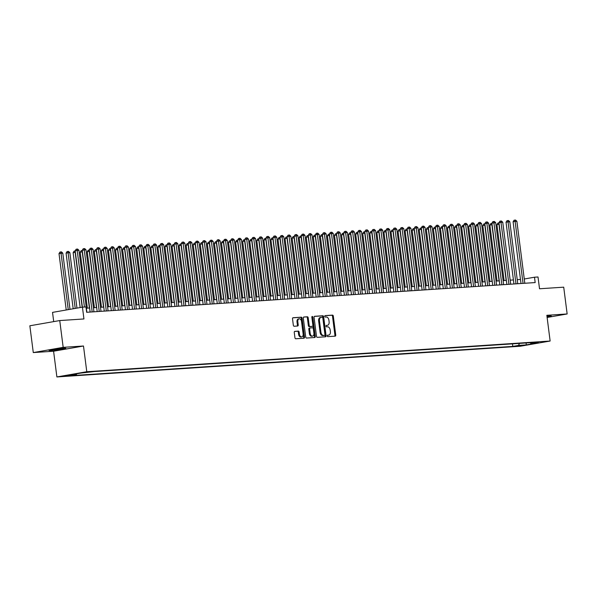 <?xml version="1.0" encoding="UTF-8"?>
<svg xmlns="http://www.w3.org/2000/svg" width="597" height="597" viewBox="0 0 597 597"><rect width="100%" height="100%" fill="white"/><g stroke="black" fill="none" stroke-linecap="round" stroke-linejoin="round"><path stroke-width="0.9" d="M327.238 335.939A0.746 0.485 80.1 0 0 327.82 336.641L335.186 336.156A1.06 0.694 80.1 0 0 335.745 335.059L333.32 316.119A1.06 0.694 80.1 0 0 332.492 315.119L325.126 315.604A0.746 0.485 80.1 0 0 325.313 317.074L326.268 317.014A3.395 2.216 80.1 0 1 328.917 320.231L329.119 321.813A3.395 2.216 80.1 0 1 327.484 325.305A3.395 2.216 80.1 0 1 327.328 325.328L326.38 325.387A0.746 0.485 80.1 0 0 326.566 326.857L327.522 326.798A3.395 2.216 80.1 0 1 330.171 330.014L330.372 331.596A3.395 2.216 80.1 0 1 328.738 335.089A3.395 2.216 80.1 0 1 328.581 335.111L327.634 335.171A0.746 0.485 80.1 0 0 327.238 335.939M51.111 350.454A8.44 0.448 172.7 0 0 60.379 349.394A8.44 0.448 172.7 0 0 65.782 348.282A8.44 0.448 172.7 0 0 63.715 348.252A8.44 0.448 172.7 0 0 54.446 349.312A8.44 0.448 172.7 0 0 49.044 350.424A8.44 0.448 172.7 0 0 51.111 350.454M547.068 317.059A8.44 0.448 172.7 0 0 551.389 316.111A8.44 0.448 172.7 0 0 549.322 316.082A8.44 0.448 172.7 0 0 546.964 316.283M64.558 376.222L70.573 375.326L64.558 376.222M294.821 331.35A1.06 0.694 80.1 0 0 294.261 332.447L294.94 337.76A1.06 0.694 80.1 0 0 295.769 338.768L303.948 338.223A1.06 0.694 80.1 0 0 304.507 337.126L302.082 318.194A1.06 0.694 80.1 0 0 301.254 317.186L293.075 317.731A1.06 0.694 80.1 0 0 292.515 318.828L293.336 325.246A1.06 0.694 80.1 0 0 294.164 326.246L297.664 326.014A1.06 0.694 80.1 0 0 298.224 324.917L297.821 321.738A2.843 1.851 80.1 0 1 299.187 318.813A2.843 1.851 80.1 0 1 301.53 321.492L303.127 333.954A2.843 1.851 80.1 0 1 301.761 336.88A2.843 1.851 80.1 0 1 299.418 334.201L299.149 332.126A1.06 0.694 80.1 0 0 298.321 331.119L294.724 331.365M547.121 317.462L567.15 313.962L563.717 287.172L539.524 288.769L538.016 276.986L534.487 277.217L535.173 282.575L86.647 312.291L85.961 306.933L82.431 307.164L52.529 312.388L53.715 321.611M63.178 347.35L33.283 352.573L53.588 351.23L83.49 346.006L63.178 347.35L59.745 320.559L83.938 318.955L82.431 307.164M83.49 346.006L86.781 371.722L550.135 341.029L520.241 346.253L56.887 376.946L86.781 371.722M567.15 313.962L546.845 315.306L550.135 341.029M316.507 336.335A1.06 0.694 80.1 0 0 317.335 337.335L325.514 336.798A1.06 0.694 80.1 0 0 326.074 335.701L323.649 316.761A1.06 0.694 80.1 0 0 322.82 315.753L314.634 316.298A1.06 0.694 80.1 0 0 314.082 317.395L316.507 336.335M314.731 337.514L306.552 338.051A1.06 0.694 80.1 0 1 305.724 337.044L303.298 318.111A1.06 0.694 80.1 0 1 303.858 317.014L307.358 316.783A1.06 0.694 80.1 0 1 308.186 317.791L309.171 325.469A1.06 0.694 80.1 0 0 310 326.469L312.321 326.32A1.06 0.694 80.1 0 0 312.88 325.223L311.85 317.223A0.746 0.485 80.1 0 1 312.828 317.164L315.291 336.409A1.06 0.694 80.1 0 1 314.731 337.514M33.283 352.573L29.85 325.783L59.745 320.559M522.479 345.335L515.092 346.297L522.479 345.335M76.804 373.774L76.289 374.707L70.633 375.7L512.793 346.402L518.45 345.417L519.569 343.394M76.289 374.707L68.521 375.222L80.796 373.08L94.229 371.573L536.39 342.282L530.733 343.268L538.501 342.753L526.226 344.902L518.45 345.417M53.588 351.23L56.887 376.946M520.487 279.456L517.233 279.672M513.42 279.926L510.174 280.142M506.353 280.396L503.107 280.612M499.293 280.866L496.047 281.075M492.226 281.329L488.98 281.545M485.167 281.799L481.921 282.015M478.1 282.269L474.854 282.485M471.04 282.732L467.787 282.948M463.973 283.202L460.727 283.418M456.914 283.672L453.66 283.888M449.847 284.142L446.601 284.351M442.787 284.605L439.534 284.821M435.72 285.075L432.474 285.291M428.661 285.545L425.407 285.754M421.594 286.008L418.348 286.224M414.534 286.478L411.281 286.694M407.467 286.948L404.221 287.164M400.408 287.411L397.154 287.627M393.341 287.881L390.095 288.097M386.281 288.351L383.028 288.567M379.214 288.821L375.968 289.03M372.155 289.284L368.901 289.5M365.088 289.754L361.842 289.97M358.028 290.224L354.775 290.44M350.961 290.687L347.715 290.903M343.902 291.157L340.648 291.373M336.835 291.627L333.589 291.843M329.775 292.097L326.522 292.306M322.708 292.56L319.462 292.776M315.649 293.03L312.395 293.246M308.582 293.5L305.336 293.709M301.522 293.963L298.269 294.179M294.455 294.433L291.209 294.649M287.396 294.903L284.142 295.119M280.329 295.366L277.083 295.582M273.269 295.836L270.016 296.052M266.202 296.306L262.956 296.522M259.143 296.776L255.889 296.985M252.076 297.239L248.83 297.455M245.016 297.709L241.763 297.925M237.949 298.179L234.703 298.396M230.89 298.642L227.636 298.858M223.823 299.112L220.577 299.328M216.763 299.582L213.51 299.798M209.696 300.045L206.45 300.261M202.629 300.515L199.383 300.731M195.57 300.985L192.324 301.201M188.503 301.455L185.257 301.664M181.443 301.918L178.19 302.134M174.376 302.388L171.13 302.604M167.317 302.858L164.063 303.075M160.25 303.321L157.004 303.537M153.19 303.791L149.937 304.007M146.123 304.261L142.877 304.477M139.064 304.731L135.81 304.94M131.997 305.194L128.751 305.41M124.937 305.664L121.684 305.88M117.87 306.134L114.624 306.343M110.811 306.597L107.557 306.813M103.744 307.067L100.497 307.283M96.684 307.537L93.43 307.753M89.617 308L86.371 308.216M534.487 277.217L524.27 279M512.472 343.865L512.793 346.402M530.151 342.693L530.733 343.268M526.166 342.962L526.226 344.902M327.41 335.275L327.775 335.245A3.395 2.216 80.1 0 0 327.932 335.23A3.395 2.216 80.1 0 0 328.081 335.193M326.828 325.41A3.395 2.216 80.1 0 1 326.678 325.447A3.395 2.216 80.1 0 1 326.522 325.462L326.156 325.492M334.641 336.193A1.06 0.694 80.1 0 0 334.932 335.201L332.507 316.261A1.06 0.694 80.1 0 0 331.678 315.261L324.902 315.709M324.969 336.835A1.06 0.694 80.1 0 0 325.261 335.842L322.835 316.903A1.06 0.694 80.1 0 0 322.007 315.895L314.373 316.403M324.559 335.372A0.746 0.485 80.1 0 0 324.955 334.604L322.82 317.985A0.746 0.485 80.1 0 0 322.246 317.283L321.238 317.35A3.395 2.216 80.1 0 0 321.082 317.365A3.395 2.216 80.1 0 0 319.455 320.858L320.91 332.223A3.395 2.216 80.1 0 0 323.559 335.439L324.559 335.372L323.753 335.514A0.746 0.485 80.1 0 0 323.82 335.507M320.432 317.485A3.395 2.216 80.1 0 0 320.276 317.507A3.395 2.216 80.1 0 0 318.641 320.999L319.455 320.858M323.753 335.514L322.746 335.581A3.395 2.216 80.1 0 1 320.096 332.365L318.641 320.999M303.589 317.119L307.358 316.783M311.604 326.447A1.06 0.694 80.1 0 1 311.515 326.462L309.186 326.611A1.06 0.694 80.1 0 1 308.358 325.611L307.38 317.925A1.06 0.694 80.1 0 0 306.552 316.925M314.186 337.544A1.06 0.694 80.1 0 0 314.485 336.551L312.015 317.305A0.746 0.485 80.1 0 0 311.865 316.873M310.186 333.432A2.843 1.851 80.1 0 0 312.537 336.111A2.843 1.851 80.1 0 0 313.903 333.193L313.335 328.798A1.06 0.694 80.1 0 0 312.507 327.79L310.186 327.947A1.06 0.694 80.1 0 0 309.627 329.044L310.186 333.432L309.38 333.574A2.843 1.851 80.1 0 0 311.724 336.253L312.537 336.111M310.089 327.962L309.38 328.089A1.06 0.694 80.1 0 0 308.821 329.186L309.627 329.044M309.38 333.574L308.821 329.186M301.761 336.88L300.948 337.021A2.843 1.851 80.1 0 1 298.604 334.342L298.343 332.268A1.06 0.694 80.1 0 0 297.515 331.26L294.552 331.454M299.187 318.813L298.373 318.955A2.843 1.851 80.1 0 0 297.007 321.88L297.821 321.738M297.127 326.052A1.06 0.694 80.1 0 0 297.418 325.059L297.007 321.88M303.41 338.26A1.06 0.694 80.1 0 0 303.701 337.268L301.276 318.335A1.06 0.694 80.1 0 0 300.448 317.328L292.814 317.835M499.159 224.233L496.935 224.599L504.099 280.545M496.935 224.599L497.891 223.062L498.696 222.92L498.95 224.241L506.144 280.411M523.054 283.381L515.114 221.42L516.883 221.3L524.815 283.262M521.002 283.515L513.092 221.771L515.114 221.42L514.86 220.099L515.562 220.054L516.883 221.3M513.092 221.771L514.054 220.241L514.86 220.099M492.1 224.696L489.868 225.062L497.04 281.015M489.868 225.062L490.824 223.532L491.637 223.39L491.891 224.711L499.085 280.874M485.033 225.166L482.809 225.532L489.973 281.478M482.809 225.532L483.764 224.002L484.57 223.86L484.824 225.181L492.018 281.344M477.973 225.636L475.742 226.002L482.913 281.948M475.742 226.002L476.697 224.465L477.51 224.323L477.764 225.651L484.958 281.814M470.906 226.099L468.682 226.472L475.846 282.418M468.682 226.472L469.638 224.935L470.443 224.793L470.697 226.114L477.891 282.284M515.987 283.844L508.047 221.89L509.816 221.771L517.756 283.732M513.942 283.985L506.032 222.241L508.047 221.89L507.793 220.569L508.502 220.517L509.816 221.771M506.032 222.241L506.987 220.703L507.793 220.569M508.928 284.314L500.987 222.353L502.756 222.241L510.689 284.194M506.875 284.448L498.965 222.711L500.987 222.353L500.734 221.032L501.435 220.987L502.756 222.241M498.965 222.711L499.928 221.174L500.734 221.032M501.861 284.784L493.92 222.823L495.689 222.703L503.629 284.665M499.816 284.918L491.906 223.174L493.92 222.823L493.667 221.502L494.376 221.457L495.689 222.703M491.906 223.174L492.861 221.644L493.667 221.502M494.801 285.247L486.861 223.293L488.63 223.174L496.562 285.135M492.749 285.388L484.839 223.644L486.861 223.293L486.607 221.972L487.309 221.92L488.63 223.174M484.839 223.644L485.794 222.114L486.607 221.972M463.847 226.569L461.615 226.935L468.779 282.881M461.615 226.935L462.571 225.405L463.384 225.263L463.638 226.584L470.832 282.747M487.734 285.717L479.794 223.763L481.563 223.644L489.503 285.605M485.689 285.851L477.779 224.114L479.794 223.763L479.54 222.435L480.249 222.39L481.563 223.644M477.779 224.114L478.734 222.577L479.54 222.435M456.78 227.039L454.556 227.405L461.72 283.351M454.556 227.405L455.511 225.867L456.317 225.726L456.571 227.054L463.765 283.217M480.667 286.187L472.734 224.226L474.503 224.114L482.436 286.067M478.622 286.321L470.712 224.584L472.734 224.226L472.481 222.905L473.182 222.86L474.503 224.114M470.712 224.584L471.667 223.047L472.481 222.905M449.72 227.502L447.489 227.875L454.653 283.821M447.489 227.875L448.444 226.338L449.257 226.196L449.511 227.517L456.705 283.687M473.608 286.657L465.667 224.696L467.436 224.576L475.376 286.538M471.563 286.791L463.653 225.047L465.667 224.696L465.414 223.375L466.123 223.323L467.436 224.576M463.653 225.047L464.608 223.517L465.414 223.375M442.653 227.972L440.429 228.338L447.593 284.291M440.429 228.338L441.384 226.808L442.19 226.666L442.444 227.987L449.638 284.15M466.541 287.12L458.608 225.166L460.377 225.047L468.309 287.008M464.496 287.254L456.586 225.517L458.608 225.166L458.354 223.838L459.056 223.793L460.377 225.047M456.586 225.517L457.541 223.979L458.354 223.838M435.594 228.442L433.362 228.808L440.526 284.754M433.362 228.808L434.317 227.27L435.131 227.136L435.385 228.457L442.578 284.62M428.527 228.912L426.303 229.278L433.467 285.224M426.303 229.278L427.258 227.741L428.064 227.599L428.318 228.92L435.512 285.09M421.467 229.375L419.236 229.741L426.4 285.694M419.236 229.741L420.191 228.211L421.004 228.069L421.258 229.39L428.452 285.553M414.4 229.845L412.169 230.211L419.34 286.157M412.169 230.211L413.131 228.681L413.937 228.539L414.191 229.86L421.385 286.023M407.341 230.315L405.109 230.681L412.273 286.627M405.109 230.681L406.064 229.144L406.878 229.002L407.132 230.33L414.325 286.493M400.274 230.778L398.042 231.151L405.214 287.097M398.042 231.151L399.005 229.614L399.811 229.472L400.065 230.793L407.258 286.963M393.214 231.248L390.983 231.614L398.147 287.56M390.983 231.614L391.938 230.084L392.751 229.942L393.005 231.263L400.199 287.426M386.147 231.718L383.916 232.084L391.087 288.03M383.916 232.084L384.878 230.546L385.684 230.405L385.938 231.733L393.132 287.896M379.088 232.188L376.856 232.554L384.02 288.5M376.856 232.554L377.811 231.017L378.617 230.875L378.879 232.196L386.072 288.366M372.021 232.651L369.789 233.017L376.961 288.97M369.789 233.017L370.752 231.487L371.558 231.345L371.812 232.666L379.005 288.829M364.961 233.121L362.73 233.487L369.894 289.433M362.73 233.487L363.685 231.957L364.491 231.815L364.752 233.136L371.946 289.299M357.894 233.591L355.663 233.957L362.834 289.903M355.663 233.957L356.625 232.42L357.431 232.278L357.685 233.606L364.879 289.769M459.481 287.59L451.541 225.629L453.31 225.517L461.25 287.47M457.436 287.724L449.526 225.987L451.541 225.629L451.287 224.308L451.996 224.263L453.31 225.517M449.526 225.987L450.481 224.45L451.287 224.308M452.414 288.06L444.481 226.099L446.243 225.979L454.183 287.941M450.369 288.194L442.459 226.45L444.481 226.099L444.228 224.778L444.929 224.733L446.243 225.979M442.459 226.45L443.414 224.92L444.228 224.778M445.355 288.523L437.414 226.569L439.183 226.45L447.123 288.411M443.302 288.664L435.4 226.92L437.414 226.569L437.161 225.248L437.87 225.196L439.183 226.45M435.4 226.92L436.355 225.382L437.161 225.248M438.288 288.993L430.355 227.032L432.116 226.92L440.056 288.873M436.243 289.127L428.333 227.39L430.355 227.032L430.101 225.711L430.803 225.666L432.116 226.92M428.333 227.39L429.288 225.853L430.101 225.711M431.228 289.463L423.288 227.502L425.057 227.39L432.997 289.344M429.176 289.597L421.273 227.853L423.288 227.502L423.034 226.181L423.743 226.136L425.057 227.39M421.273 227.853L422.228 226.323L423.034 226.181M424.161 289.933L416.228 227.972L417.99 227.853L425.93 289.814M422.116 290.067L414.206 228.323L416.228 227.972L415.975 226.651L416.676 226.599L417.99 227.853M414.206 228.323L415.161 226.793L415.975 226.651M417.102 290.396L409.161 228.442L410.93 228.323L418.87 290.284M415.049 290.53L407.147 228.793L409.161 228.442L408.908 227.114L409.617 227.069L410.93 228.323M407.147 228.793L408.102 227.256L408.908 227.114M410.035 290.866L402.102 228.905L403.863 228.793L411.803 290.746M407.99 291L400.08 229.263L402.102 228.905L401.848 227.584L402.55 227.539L403.863 228.793M400.08 229.263L401.035 227.726L401.848 227.584M402.975 291.336L395.035 229.375L396.804 229.255L404.736 291.217M400.923 291.47L393.02 229.726L395.035 229.375L394.781 228.054L395.49 228.009L396.804 229.255M393.02 229.726L393.975 228.196L394.781 228.054M395.908 291.799L387.975 229.845L389.737 229.726L397.677 291.687M393.863 291.94L385.953 230.196L387.975 229.845L387.722 228.524L388.423 228.472L389.737 229.726M385.953 230.196L386.908 228.658L387.722 228.524M388.848 292.269L380.908 230.308L382.677 230.196L390.61 292.149M386.796 292.403L378.894 230.666L380.908 230.308L380.655 228.987L381.364 228.942L382.677 230.196M378.894 230.666L379.849 229.129L380.655 228.987M381.781 292.739L373.849 230.778L375.61 230.658L383.55 292.62M379.737 292.873L371.827 231.129L373.849 230.778L373.595 229.457L374.297 229.412L375.61 230.658M371.827 231.129L372.782 229.599L373.595 229.457M350.835 234.054L348.603 234.427L355.767 290.373M348.603 234.427L349.558 232.89L350.364 232.748L350.626 234.069L357.819 290.239M343.768 234.524L341.536 234.89L348.708 290.836M341.536 234.89L342.499 233.36L343.305 233.218L343.559 234.539L350.752 290.702M336.708 234.994L334.477 235.36L341.641 291.306M334.477 235.36L335.432 233.823L336.238 233.681L336.499 235.009L343.693 291.172M329.641 235.457L327.41 235.83L334.581 291.776M327.41 235.83L328.372 234.293L329.178 234.151L329.432 235.472L336.626 291.642M374.722 293.202L366.782 231.248L368.55 231.129L376.483 293.09M372.67 293.343L364.767 231.599L366.782 231.248L366.528 229.927L367.237 229.875L368.55 231.129M364.767 231.599L365.722 230.069L366.528 229.927M367.655 293.672L359.722 231.718L361.483 231.599L369.424 293.552M365.61 293.806L357.7 232.069L359.722 231.718L359.469 230.39L360.17 230.345L361.483 231.599M357.7 232.069L358.655 230.532L359.469 230.39M360.595 294.142L352.655 232.181L354.424 232.069L362.357 294.022M358.543 294.276L350.633 232.539L352.655 232.181L352.402 230.86L353.111 230.815L354.424 232.069M350.633 232.539L351.596 231.002L352.402 230.86M353.528 294.612L345.596 232.651L347.357 232.531L355.297 294.493M351.484 294.746L343.573 233.002L345.596 232.651L345.342 231.33L346.044 231.278L347.357 232.531M343.573 233.002L344.529 231.472L345.342 231.33M322.581 235.927L320.35 236.293L327.514 292.246M320.35 236.293L321.305 234.763L322.111 234.621L322.373 235.942L329.566 292.105M346.469 295.075L338.529 233.121L340.297 233.002L348.23 294.963M344.417 295.209L336.507 233.472L338.529 233.121L338.275 231.793L338.984 231.748L340.297 233.002M336.507 233.472L337.469 231.934L338.275 231.793M315.514 236.397L313.283 236.763L320.455 292.709M313.283 236.763L314.246 235.225L315.052 235.091L315.306 236.412L322.499 292.575M339.402 295.545L331.469 233.584L333.23 233.472L341.171 295.425M337.357 295.679L329.447 233.942L331.469 233.584L331.216 232.263L331.917 232.218L333.23 233.472M329.447 233.942L330.402 232.405L331.216 232.263M308.455 236.867L306.224 237.233L313.388 293.179M306.224 237.233L307.179 235.696L307.985 235.554L308.246 236.875L315.44 293.045M332.342 296.015L324.402 234.054L326.171 233.934L334.104 295.896M330.29 296.149L322.38 234.405L324.402 234.054L324.149 232.733L324.858 232.688L326.171 233.934M322.38 234.405L323.343 232.875L324.149 232.733M301.388 237.33L299.157 237.696L306.328 293.649M299.157 237.696L300.119 236.166L300.925 236.024L301.179 237.345L308.373 293.508M325.275 296.478L317.343 234.524L319.104 234.405L327.044 296.366M323.231 296.619L315.32 234.875L317.343 234.524L317.082 233.203L317.791 233.151L319.104 234.405M315.32 234.875L316.276 233.337L317.082 233.203M294.328 237.8L292.097 238.166L299.261 294.112M292.097 238.166L293.052 236.636L293.858 236.494L294.112 237.815L301.313 293.978M318.216 296.948L310.276 234.987L312.044 234.875L319.977 296.828M316.164 297.082L308.253 235.345L310.276 234.987L310.022 233.666L310.731 233.621L312.044 234.875M308.253 235.345L309.216 233.808L310.022 233.666M287.261 238.27L285.03 238.636L292.202 294.582M285.03 238.636L285.993 237.099L286.799 236.957L287.053 238.285L294.246 294.448M311.149 297.418L303.216 235.457L304.977 235.337L312.918 297.299M309.104 297.552L301.194 235.808L303.216 235.457L302.955 234.136L303.664 234.091L304.977 235.337M301.194 235.808L302.149 234.278L302.955 234.136M280.194 238.733L277.971 239.106L285.135 295.052M277.971 239.106L278.926 237.569L279.732 237.427L279.986 238.748L287.187 294.918M304.089 297.888L296.149 235.927L297.918 235.808L305.851 297.769M302.037 298.022L294.127 236.278L296.149 235.927L295.896 234.606L296.605 234.554L297.918 235.808M294.127 236.278L295.09 234.748L295.896 234.606M273.135 239.203L270.904 239.569L278.075 295.515M270.904 239.569L271.866 238.039L272.672 237.897L272.926 239.218L280.12 295.381M297.022 298.351L289.09 236.397L290.851 236.278L298.791 298.239M294.978 298.485L287.067 236.748L289.09 236.397L288.829 235.069L289.538 235.024L290.851 236.278M287.067 236.748L288.023 235.211L288.829 235.069M266.068 239.673L263.844 240.039L271.008 295.985M263.844 240.039L264.799 238.501L265.605 238.36L265.859 239.688L273.06 295.851M289.963 298.821L282.023 236.86L283.791 236.748L291.724 298.701M287.911 298.955L280 237.218L282.023 236.86L281.769 235.539L282.478 235.494L283.791 236.748M280 237.218L280.963 235.681L281.769 235.539M259.008 240.143L256.777 240.509L263.949 296.455M256.777 240.509L257.732 238.972L258.546 238.83L258.8 240.151L265.993 296.321M282.896 299.291L274.963 237.33L276.724 237.21L284.665 299.172M280.851 299.425L272.941 237.681L274.963 237.33L274.702 236.009L275.411 235.964L276.724 237.21M272.941 237.681L273.896 236.151L274.702 236.009M251.941 240.606L249.718 240.972L256.882 296.925M249.718 240.972L250.673 239.442L251.479 239.3L251.733 240.621L258.934 296.784M275.836 299.754L267.896 237.8L269.665 237.681L277.598 299.642M273.784 299.895L265.874 238.151L267.896 237.8L267.643 236.472L268.351 236.427L269.665 237.681M265.874 238.151L266.837 236.613L267.643 236.472M244.882 241.076L242.651 241.442L249.822 297.388M242.651 241.442L243.606 239.904L244.419 239.77L244.673 241.091L251.867 297.254M268.769 300.224L260.837 238.263L262.598 238.151L270.538 300.104M266.725 300.358L258.814 238.621L260.837 238.263L260.576 236.942L261.285 236.897L262.598 238.151M258.814 238.621L259.77 237.084L260.576 236.942M237.815 241.546L235.591 241.912L242.755 297.858M235.591 241.912L236.546 240.375L237.352 240.233L237.606 241.554L244.807 297.724M261.71 300.694L253.77 238.733L255.538 238.613L263.471 300.575M259.658 300.828L251.747 239.084L253.77 238.733L253.516 237.412L254.225 237.367L255.538 238.613M251.747 239.084L252.71 237.554L253.516 237.412M230.755 242.009L228.524 242.375L235.696 298.328M228.524 242.375L229.479 240.845L230.293 240.703L230.546 242.024L237.74 298.194M254.643 301.157L246.71 239.203L248.471 239.084L256.411 301.045M252.598 301.298L244.688 239.554L246.71 239.203L246.449 237.882L247.158 237.83L248.471 239.084M244.688 239.554L245.643 238.024L246.449 237.882M223.688 242.479L221.465 242.845L228.629 298.791M221.465 242.845L222.42 241.315L223.226 241.173L223.479 242.494L230.681 298.657M247.583 301.627L239.643 239.673L241.412 239.554L249.345 301.507M245.531 301.761L237.621 240.024L239.643 239.673L239.39 238.345L240.098 238.3L241.412 239.554M237.621 240.024L238.584 238.487L239.39 238.345M216.629 242.949L214.398 243.315L221.569 299.261M214.398 243.315L215.353 241.778L216.166 241.636L216.42 242.964L223.614 299.127M240.516 302.097L232.576 240.136L234.345 240.024L242.285 301.978M238.472 302.231L230.561 240.494L232.576 240.136L232.323 238.815L233.031 238.77L234.345 240.024M230.561 240.494L231.517 238.957L232.323 238.815M209.562 243.412L207.338 243.785L214.502 299.731M207.338 243.785L208.293 242.248L209.099 242.106L209.353 243.427L216.547 299.597M233.457 302.567L225.517 240.606L227.285 240.487L235.218 302.448M231.405 302.701L223.494 240.957L225.517 240.606L225.263 239.285L225.964 239.233L227.285 240.487M223.494 240.957L224.457 239.427L225.263 239.285M202.502 243.882L200.271 244.248L207.443 300.201M200.271 244.248L201.226 242.718L202.04 242.576L202.293 243.897L209.487 300.06M226.39 303.03L218.45 241.076L220.218 240.957L228.158 302.918M224.345 303.164L216.435 241.427L218.45 241.076L218.196 239.748L218.905 239.703L220.218 240.957M216.435 241.427L217.39 239.89L218.196 239.748M195.435 244.352L193.212 244.718L200.376 300.664M193.212 244.718L194.167 243.18L194.973 243.039L195.226 244.367L202.42 300.53M219.33 303.5L211.39 241.539L213.159 241.427L221.091 303.38M217.278 303.634L209.368 241.897L211.39 241.539L211.137 240.218L211.838 240.173L213.159 241.427M209.368 241.897L210.331 240.36L211.137 240.218M188.376 244.822L186.145 245.188L193.316 301.134M186.145 245.188L187.1 243.651L187.913 243.509L188.167 244.83L195.361 301M212.263 303.97L204.323 242.009L206.092 241.889L214.032 303.851M210.219 304.104L202.308 242.36L204.323 242.009L204.07 240.688L204.778 240.643L206.092 241.889M202.308 242.36L203.264 240.83L204.07 240.688M181.309 245.285L179.085 245.651L186.249 301.604M179.085 245.651L180.04 244.121L180.846 243.979L181.1 245.3L188.294 301.463M205.204 304.433L197.264 242.479L199.032 242.36L206.965 304.321M203.152 304.574L195.241 242.83L197.264 242.479L197.01 241.158L197.711 241.106L199.032 242.36M195.241 242.83L196.204 241.292L197.01 241.158M174.249 245.755L172.018 246.121L179.182 302.067M172.018 246.121L172.973 244.591L173.787 244.449L174.04 245.77L181.234 301.933M198.137 304.903L190.197 242.942L191.965 242.83L199.905 304.783M196.092 305.037L188.182 243.3L190.197 242.942L189.943 241.621L190.652 241.576L191.965 242.83M188.182 243.3L189.137 241.763L189.943 241.621M167.182 246.225L164.959 246.591L172.123 302.537M164.959 246.591L165.914 245.054L166.72 244.912L166.973 246.24L174.167 302.403M191.07 305.373L183.137 243.412L184.906 243.292L192.838 305.254M189.025 305.507L181.115 243.763L183.137 243.412L182.883 242.091L183.585 242.046L184.906 243.292M181.115 243.763L182.07 242.233L182.883 242.091M160.123 246.688L157.892 247.061L165.056 303.007M157.892 247.061L158.847 245.524L159.66 245.382L159.914 246.703L167.108 302.873M184.01 305.836L176.07 243.882L177.839 243.763L185.779 305.724M181.966 305.977L174.055 244.233L176.07 243.882L175.816 242.561L176.525 242.509L177.839 243.763M174.055 244.233L175.011 242.703L175.816 242.561M153.056 247.158L150.832 247.524L157.996 303.47M150.832 247.524L151.787 245.994L152.593 245.852L152.847 247.173L160.041 303.336M176.943 306.306L169.011 244.352L170.779 244.233L178.712 306.194M174.899 306.44L166.988 244.703L169.011 244.352L168.757 243.024L169.458 242.979L170.779 244.233M166.988 244.703L167.944 243.166L168.757 243.024M145.996 247.628L143.765 247.994L150.929 303.94M143.765 247.994L144.72 246.457L145.534 246.315L145.787 247.643L152.981 303.806M169.884 306.776L161.944 244.815L163.712 244.703L171.652 306.657M167.839 306.91L159.929 245.173L161.944 244.815L161.69 243.494L162.399 243.449L163.712 244.703M159.929 245.173L160.884 243.636L161.69 243.494M138.929 248.091L136.706 248.464L143.87 304.41M136.706 248.464L137.661 246.927L138.467 246.785L138.72 248.106L145.914 304.276M162.817 307.246L154.884 245.285L156.645 245.166L164.585 307.127M160.772 307.38L152.862 245.636L154.884 245.285L154.63 243.964L155.332 243.912L156.645 245.166M152.862 245.636L153.817 244.106L154.63 243.964M131.87 248.561L129.639 248.927L136.803 304.88M129.639 248.927L130.594 247.397L131.407 247.255L131.661 248.576L138.855 304.739M155.757 307.709L147.817 245.755L149.586 245.636L157.526 307.597M153.713 307.843L145.802 246.106L147.817 245.755L147.563 244.427L148.272 244.382L149.586 245.636M145.802 246.106L146.758 244.569L147.563 244.427M124.803 249.031L122.572 249.397L129.743 305.343M122.572 249.397L123.534 247.859L124.34 247.725L124.594 249.046L131.788 305.209M148.69 308.179L140.758 246.218L142.519 246.106L150.459 308.059M146.646 308.313L138.735 246.576L140.758 246.218L140.504 244.897L141.205 244.852L142.519 246.106M138.735 246.576L139.691 245.039L140.504 244.897M117.743 249.501L115.512 249.867L122.676 305.813M115.512 249.867L116.467 248.33L117.281 248.188L117.534 249.509L124.728 305.679M141.631 308.649L133.691 246.688L135.459 246.568L143.399 308.53M139.579 308.783L131.676 247.039L133.691 246.688L133.437 245.367L134.146 245.322L135.459 246.568M131.676 247.039L132.631 245.509L133.437 245.367M110.676 249.964L108.445 250.33L115.617 306.283M108.445 250.33L109.408 248.8L110.214 248.658L110.467 249.979L117.661 306.142M134.564 309.112L126.631 247.158L128.392 247.039L136.332 309M132.519 309.253L124.609 247.509L126.631 247.158L126.377 245.837L127.079 245.785L128.392 247.039M124.609 247.509L125.564 245.971L126.377 245.837M103.617 250.434L101.386 250.8L108.55 306.746M101.386 250.8L102.341 249.27L103.154 249.128L103.408 250.449L110.602 306.612M127.504 309.582L119.564 247.621L121.333 247.509L129.273 309.462M125.452 309.716L117.549 247.979L119.564 247.621L119.31 246.3L120.019 246.255L121.333 247.509M117.549 247.979L118.505 246.442L119.31 246.3M96.55 250.904L94.319 251.27L101.49 307.216M94.319 251.27L95.281 249.733L96.087 249.591L96.341 250.919L103.535 307.082M120.437 310.052L112.505 248.091L114.266 247.979L122.206 309.933M118.393 310.186L110.482 248.442L112.505 248.091L112.251 246.77L112.952 246.725L114.266 247.979M110.482 248.442L111.438 246.912L112.251 246.77M89.49 251.367L87.259 251.74L94.423 307.686M87.259 251.74L88.214 250.203L89.02 250.061L89.281 251.382L96.475 307.552M113.378 310.522L105.438 248.561L107.206 248.442L115.139 310.403M111.326 310.656L103.423 248.912L105.438 248.561L105.184 247.24L105.893 247.188L107.206 248.442M103.423 248.912L104.378 247.382L105.184 247.24M82.423 251.837L80.192 252.203L87.363 308.149M80.192 252.203L81.155 250.673L81.961 250.531L82.214 251.852L89.408 308.015M106.311 310.985L98.378 249.031L100.139 248.912L108.079 310.873M104.266 311.119L96.356 249.382L98.378 249.031L98.124 247.703L98.826 247.658L100.139 248.912M96.356 249.382L97.311 247.845L98.124 247.703M75.364 252.307L73.132 252.673L80.162 307.559M73.132 252.673L74.088 251.136L74.894 250.994L75.155 252.322L82.185 307.209M99.251 311.455L91.311 249.494L93.08 249.382L101.012 311.335M97.199 311.589L89.296 249.852L91.311 249.494L91.057 248.173L91.766 248.128L93.08 249.382M89.296 249.852L90.251 248.315L91.057 248.173M76.961 308.119L69.856 252.673L68.088 252.785L66.066 253.143L73.192 308.776M66.066 253.143L67.028 251.606L67.834 251.464L68.088 252.785L75.215 308.425M67.834 251.464L68.543 251.419L69.856 252.673M92.184 311.925L84.252 249.964L86.013 249.845L93.953 311.806M90.14 312.059L82.229 250.315L84.252 249.964L83.998 248.643L84.699 248.598L86.013 249.845M82.229 250.315L83.184 248.785L83.998 248.643M69.991 309.336L62.789 253.135L59.006 253.606L66.23 309.992M59.006 253.606L59.961 252.076L60.767 251.934L61.028 253.255L68.252 309.642M60.767 251.934L61.476 251.889L62.789 253.135M84.438 307.03L77.185 250.434L78.953 250.315L86.886 312.276M82.386 307.171L75.17 250.785L77.185 250.434L76.931 249.106L77.64 249.061L78.953 250.315M75.17 250.785L76.125 249.248L76.931 249.106M517.42 345.835L517.465 346.208M327.775 335.245L328.581 335.111M326.522 325.462L327.328 325.328M331.678 315.261L332.492 315.119M332.507 316.261L333.32 316.119M334.932 335.201L335.745 335.059M322.007 315.895L322.82 315.753M322.835 316.903L323.649 316.761M325.261 335.842L326.074 335.701M320.096 332.365L320.91 332.223M322.746 335.581L323.559 335.439M307.38 317.925L308.186 317.791M308.358 325.611L309.171 325.469M309.186 326.611L310 326.469M311.515 326.462L312.321 326.32M312.015 317.305L312.828 317.164M314.485 336.551L315.291 336.409M297.515 331.26L298.321 331.119M298.343 332.268L299.149 332.126M298.604 334.342L299.418 334.201M297.418 325.059L298.224 324.917M300.448 317.328L301.254 317.186M301.276 318.335L302.082 318.194M303.701 337.268L304.507 337.126M327.932 335.23L328.738 335.089M326.678 325.447L327.484 325.305M323.79 335.514L324.596 335.372M320.276 317.507L321.082 317.365M311.559 326.455L312.365 326.313M309.328 328.089L310.134 327.954"/></g></svg>
